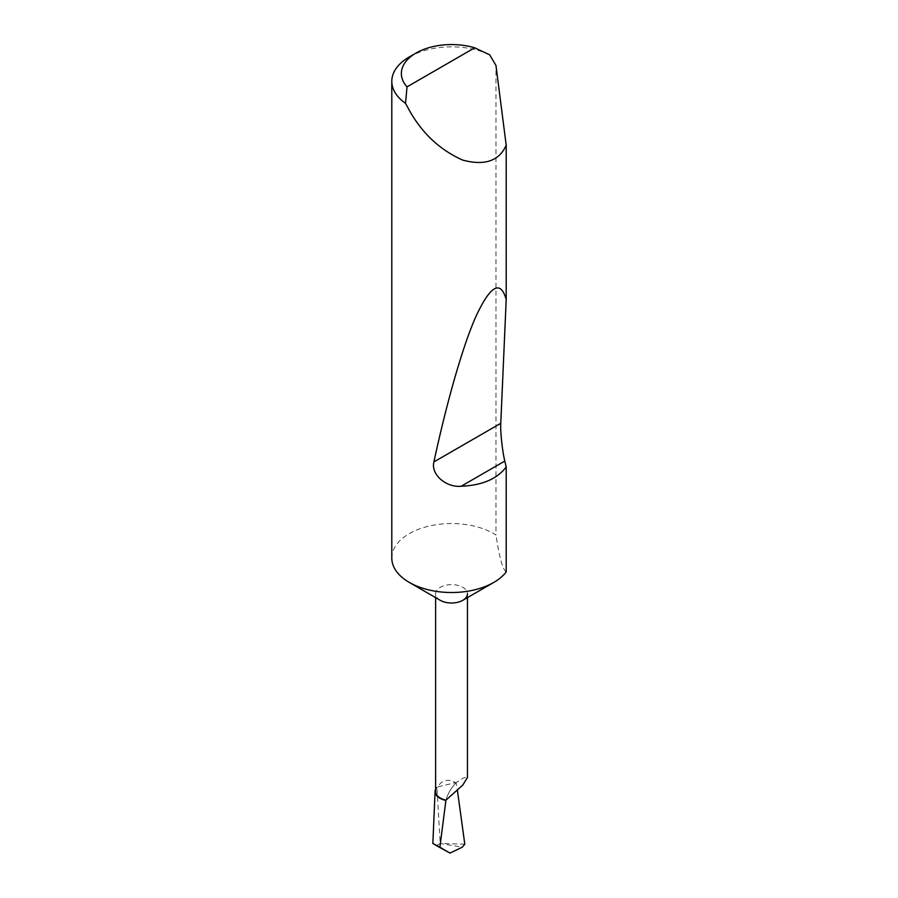 <?xml version="1.0" encoding="UTF-8"?>
<svg xmlns="http://www.w3.org/2000/svg" width="898" height="898" viewBox="0 0 898 898"><rect width="100%" height="100%" fill="white"/><g stroke="black" fill="none" stroke-linecap="round" stroke-linejoin="round"><path stroke-width="0.67" stroke-dasharray="4.49 3.37" d="M440.267 600.313A15.928 9.193 180 0 1 435.609 593.803A15.928 9.193 180 0 1 440.267 587.303A15.928 9.193 180 0 1 457.632 585.305A15.928 9.193 180 0 1 467.465 593.803L467.465 597.619M435.609 791.508A15.928 9.193 180 0 1 437.741 786.906L440.267 783.483C444.824 779.632 449.876 779.341 455.454 782.596L436.933 787.142L440.2 843.491L436.417 845.635M391.797 558.04A59.739 34.494 180 0 1 409.297 533.648A59.739 34.494 180 0 1 493.777 533.648A59.739 34.494 180 0 1 495.965 534.984L495.965 65.442M409.297 56.944A59.739 34.494 180 0 1 489.646 54.778M435.609 789.151A16.445 9.496 180 0 1 436.933 787.142M456.307 782.416L455.454 782.596A15.928 9.193 180 0 1 456.061 782.686L457.464 790.812M464.794 844.165L440.2 843.491L462.324 847.162M456.061 782.686C451.032 788.186 447.664 793.989 445.969 800.129C447.664 793.978 451.032 788.163 456.061 782.686L463.772 777.758L467.465 777.477M506.203 571.936C502.79 569.759 499.378 557.434 495.965 534.984M435.609 593.803L435.609 597.619"/><path stroke-width="1.35" d="M467.465 593.803A15.928 9.193 180 0 1 462.796 600.313A15.928 9.193 180 0 1 440.267 600.313L409.297 582.42A59.739 34.494 180 0 1 391.797 558.04L391.797 81.336A59.739 34.494 180 0 1 409.297 56.944L416.055 53.049A50.176 28.972 0 0 0 407.007 86.882L405.537 103.337A59.739 34.494 180 0 1 391.797 81.336M467.465 597.619L467.465 777.477L462.796 785.065L445.969 800.129A15.928 9.193 180 0 1 435.609 791.508L435.609 597.619M506.203 467.016C497.043 478.993 482.058 485.391 461.224 486.222C446.385 487.861 430.636 474.503 433.891 461.92C446.452 403.741 462.47 346.302 476.333 315.568C490.667 285.216 500.624 279.862 506.203 299.528L500.781 423.306C500.197 430.95 502.409 451.716 504.811 461.067L506.203 467.016L506.203 571.936A59.739 34.494 180 0 1 493.777 582.42L462.796 600.313L493.777 582.42A59.739 34.494 180 0 1 409.297 582.42M407.007 86.882L474.66 47.819L489.646 54.778L495.965 65.442L506.203 145.263C499.142 161.056 484.594 165.984 462.537 160.035C439.852 149.831 422.105 133.241 409.297 110.274L405.537 103.337M506.203 145.263L506.203 299.528M435.092 791.273A16.445 9.496 180 0 0 445.891 800.421L439.908 847.218C432.05 842.93 430.883 842.403 436.417 845.635L432.858 843.48L435.092 791.273A16.445 9.496 180 0 1 435.609 789.151M439.908 847.218L450.01 853.1L462.324 847.162L464.794 844.165L457.464 790.812M450.01 853.1L436.417 845.635M474.66 47.819A50.176 28.972 0 0 0 416.055 53.049M504.811 461.067L461.224 486.222M500.781 423.306L433.891 461.92"/></g></svg>
